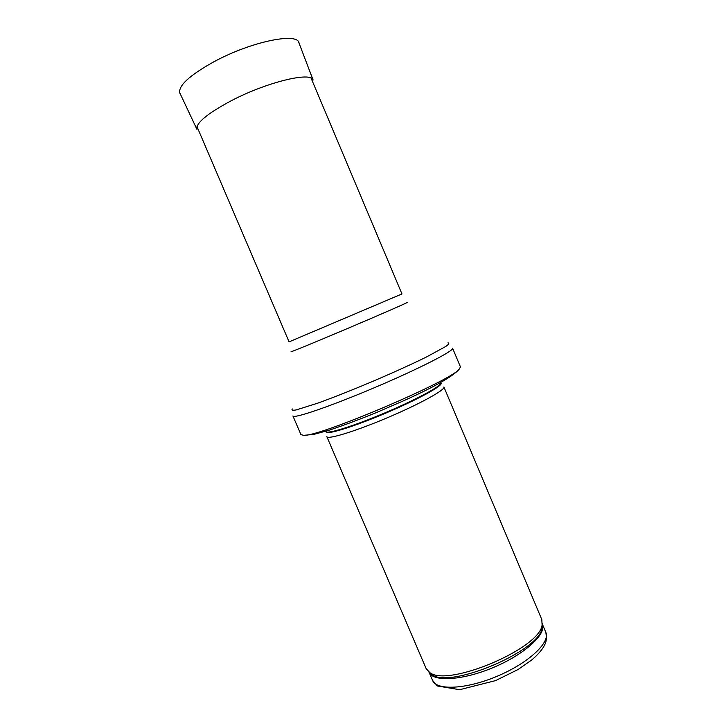 <?xml version="1.0" encoding="UTF-8"?>
<svg xmlns="http://www.w3.org/2000/svg" width="726" height="726" viewBox="0 0 726 726"><rect width="100%" height="100%" fill="white"/><g stroke="black" fill="none" stroke-linecap="round" stroke-linejoin="round"><path stroke-width="1.09" d="M541.823 619.605L542.095 625.013C540.008 648.372 448.133 687.368 429.874 672.648L426.18 668.691L326.863 436.662C327.608 439.82 355.595 431.244 387.811 417.55C420.055 403.883 445.655 389.708 443.904 386.985L541.823 619.605M460.465 366.948L459.086 369.352C449.693 381.468 318.877 436.998 303.64 435.337L300.945 434.656L292.923 415.962C293.268 419.02 330.629 406.306 375.033 387.439C419.456 368.599 454.558 350.558 452.588 348.181L460.465 366.948M432.551 680.389L437.37 685.979L459.649 689.7L495.522 680.625L518.128 669.481L531.822 659.87C537.077 655.451 541.042 651.059 543.701 646.712C545.353 643.545 547.295 640.985 545.807 632.31C550.571 642.274 528.728 662.92 497.555 676.078C466.437 689.364 436.408 690.735 432.551 680.389L429.157 672.448M542.295 623.979L542.213 627.7C540.144 650.841 449.821 689.183 431.734 674.59L428.721 671.868M542.458 624.396C546.442 634.252 524.544 654.326 493.825 667.294C463.161 680.38 433.513 682.186 429.184 672.485M429.874 672.648L431.734 674.59L428.993 672.067M542.34 623.634L542.213 627.7L542.095 625.013M440.827 383.047C444.376 384.907 418.848 399.1 385.914 413.058C352.99 427.06 325.039 435.564 326.165 431.716M440.782 382.856C442.433 385.397 417.269 399.155 385.688 412.54C354.125 425.962 326.745 434.502 326.065 431.553M447.969 342.844C449.566 343.062 448.859 344.26 445.846 346.429L426.135 357.156C411.088 364.516 393.22 372.62 372.511 381.486C351.747 390.225 333.497 397.449 317.752 403.157L296.344 409.891C292.696 410.553 291.344 410.226 292.297 408.929M407.05 302.397C412.232 300.6 384.853 312.661 349.633 327.608C314.422 342.554 286.725 353.88 291.616 351.393M311.1 78.163L401.968 293.948L289.075 341.864L196.973 126.605M299.076 42.943L298.94 42.589C296.662 32.38 251.26 41.754 215.068 61.147L213.916 61.755C189.432 75.404 178.07 85.868 179.83 93.146L179.994 93.491M298.622 41.99L313.106 80.041C311.409 71.366 266.623 82.147 231.095 100.814C207.064 113.71 195.675 123.22 196.937 129.355L179.621 92.511M545.807 632.31L542.458 624.351M459.086 369.352C452.797 376.422 434.72 386.713 404.854 400.235L376.041 412.722C358.78 419.71 343.226 425.509 329.368 430.128L313.85 434.402L303.64 435.337"/></g></svg>

